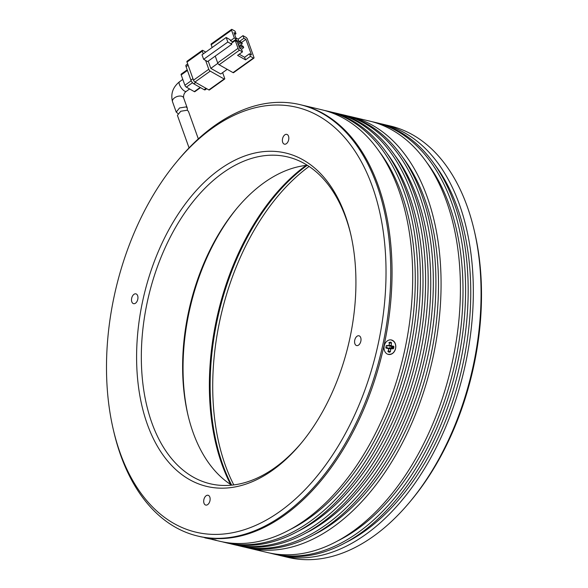 <?xml version="1.0" encoding="UTF-8"?>
<svg xmlns="http://www.w3.org/2000/svg" width="588" height="588" viewBox="0 0 588 588"><rect width="100%" height="100%" fill="white"/><g stroke="black" fill="none" stroke-linecap="round" stroke-linejoin="round"><path stroke-width="0.88" d="M199.766 532.985A218.332 134.027 103.3 0 1 113.249 429.321A218.332 134.027 103.3 0 1 176.422 162.156A218.332 134.027 103.3 0 1 292.765 106.457A218.332 134.027 103.3 0 1 378.069 344.494A218.332 134.027 103.3 0 1 199.766 532.985M113.249 429.321L113.785 431.621A221.691 136.085 -76.7 0 0 197.833 536.072A221.691 136.085 -76.7 0 0 201.625 536.881A221.691 136.085 -76.7 0 0 382.678 345.487A221.691 136.085 -76.7 0 0 299.858 104.591A221.691 136.085 -76.7 0 0 296.058 103.789A221.691 136.085 -76.7 0 0 177.929 160.34L176.422 162.156M349.684 339.158A171.306 105.156 -76.7 0 0 350.624 233.73A171.306 105.156 -76.7 0 0 247.739 154.967A171.306 105.156 -76.7 0 0 142.84 300.292A171.306 105.156 -76.7 0 0 176.172 469.922A171.306 105.156 -76.7 0 0 301.063 443.352A171.306 105.156 -76.7 0 0 349.684 339.158M350.889 234.884A167.947 103.098 -76.7 0 0 287.488 156.893A167.947 103.098 -76.7 0 0 147.448 301.276A167.947 103.098 -76.7 0 0 210.195 483.77A167.947 103.098 -76.7 0 0 301.82 442.433M137.776 299.336A5.035 3.094 -76.7 0 0 135.894 293.86A5.035 3.094 -76.7 0 0 131.69 298.19A5.035 3.094 -76.7 0 0 133.572 303.665A5.035 3.094 -76.7 0 0 137.776 299.336M288.649 139.841A5.035 3.094 -76.7 0 0 286.768 134.365A5.035 3.094 -76.7 0 0 282.563 138.694A5.035 3.094 -76.7 0 0 284.452 144.17A5.035 3.094 -76.7 0 0 288.649 139.841M360.834 341.253A5.035 3.094 -76.7 0 0 358.952 335.777A5.035 3.094 -76.7 0 0 354.755 340.107A5.035 3.094 -76.7 0 0 356.637 345.582A5.035 3.094 -76.7 0 0 360.834 341.253M209.96 500.748A5.035 3.094 -76.7 0 0 208.079 495.272A5.035 3.094 -76.7 0 0 203.874 499.609A5.035 3.094 -76.7 0 0 205.756 505.077A5.035 3.094 -76.7 0 0 209.96 500.748M197.833 536.072L199.119 536.381A221.691 136.085 -76.7 0 0 383.971 345.788A221.691 136.085 -76.7 0 0 301.144 104.899L321.79 109.78A221.691 136.085 -76.7 0 1 404.618 350.668A221.691 136.085 -76.7 0 1 219.765 541.261L212.077 539.439M231.657 485.151A201.537 123.715 -76.7 0 1 217.486 318.821A201.537 123.715 -76.7 0 1 307.289 165.272A167.947 103.098 -76.7 0 0 236.405 208.894A167.947 103.098 -76.7 0 0 188.741 311.045A167.947 103.098 -76.7 0 0 187.815 414.4A167.947 103.098 -76.7 0 0 231.665 485.159M237.155 207.99A171.306 105.156 -76.7 0 0 189.292 311.272A171.306 105.156 -76.7 0 0 188.079 415.54M230.636 484.497A201.537 123.715 103.3 0 1 306.083 165.404M388.984 354.513A7.387 5.829 -79.4 0 1 384.089 346.67A7.387 5.829 -79.4 0 1 390.829 339.871A7.387 5.829 -79.4 0 1 395.724 347.714A7.387 5.829 -79.4 0 1 388.984 354.513M386.345 345.619L385.853 347.515L386.287 348.214L388.161 348.383L388.595 349.081L388.3 351.44L388.734 352.139L389.815 352.234L390.417 351.631L390.711 349.272L391.314 348.662L393.188 348.831L393.96 346.869L393.526 346.17L391.652 346.001L391.211 345.303L391.512 342.944L391.079 342.245L389.998 342.15L389.396 342.753L389.102 345.112L388.499 345.722L386.485 345.56M387.852 345.413L387.257 346.023L388.639 345.707L386.088 345.913M388.3 351.44L388.359 351.852M387.499 348.25L388.595 349.081M385.853 347.515L385.912 347.927M391.211 345.303L389.072 345.524L389.366 343.164L388.933 342.466M389.072 345.524L389.506 346.222L391.652 346.001M391.314 348.662L389.315 347.751L391.189 347.92L391.814 347.089L391.38 346.391L389.506 346.222M389.315 347.751L388.712 348.361L390.711 349.272M387.815 351.323L388.418 350.72L388.712 348.361M385.86 347.442L387.058 347.552M205.058 537.902L216.075 540.159L205.058 537.902M208.762 538.512L213.393 539.622L208.762 538.512M310.457 107.097L300.056 104.642M177.877 113.477L176.231 112.087L179.568 107.957L186.205 106.884L187.329 108.214L187.329 110.162M253.391 58.05A1.676 0.61 -125.6 0 0 253.906 58.124A1.676 0.61 -125.6 0 0 253.92 57.323L247.423 39.19A1.676 0.61 -125.6 0 0 245.968 37.338L242.991 35.655L243.917 38.242L245.902 39.367L251.473 54.904L249.488 53.78L250.414 56.367L253.391 58.05L233.032 72.618L219.133 64.753L239.492 50.186L242.476 51.869L237.589 55.368L245.534 59.858L250.414 56.367M212.165 47.518L211.18 44.769L231.54 30.201L234.325 37.97L230.511 40.704L232.495 41.829L236.31 39.095L234.325 37.97M231.54 30.201A1.676 0.61 -125.6 0 1 231.554 29.4L211.195 43.968A1.676 0.61 54.4 0 0 211.18 44.769M253.906 58.124L233.539 72.692A1.676 0.61 -125.6 0 1 233.032 72.618M217.678 62.894L215.237 56.095L231.782 44.262L231.437 43.291L235.251 40.565L238.037 48.334L217.678 62.894A1.676 0.61 54.4 0 0 219.133 64.753M217.869 63.32L210.813 68.362L208.218 61.115M210.813 68.362L220.743 73.978L227.233 69.34M231.782 44.262L227.813 42.02L203.632 59.315L202.007 54.78L226.189 37.485L230.158 39.734L230.511 40.704M203.632 59.315L207.601 61.556L215.237 56.095M242.991 35.655L238.103 39.146L235.876 37.882M234.715 34.648L235.979 33.744L235.046 31.157L232.069 29.474A1.676 0.61 -125.6 0 0 231.554 29.4M241.661 42.395L245.902 39.367M205.594 60.424L208.769 69.266L193.496 80.188L186.999 62.063L202.272 51.141A1.676 0.61 -125.6 0 1 202.287 50.333A1.676 0.61 -125.6 0 1 202.801 50.406L205.771 52.089M202.272 51.141L203.257 53.89M210.225 71.126L224.124 78.99L208.85 89.913L194.951 82.048L210.225 71.126A1.676 0.61 -125.6 0 1 208.769 69.266M222.631 72.633L224.645 78.255A1.676 0.61 -125.6 0 1 224.631 79.064A1.676 0.61 -125.6 0 1 224.124 78.99M235.979 33.744L233.995 32.619L236.31 39.095M239.492 50.186A1.676 0.61 -125.6 0 1 238.037 48.334M235.251 40.565L237.243 41.689L239.559 48.157L241.543 49.282L242.476 51.869M239.198 54.214L244.601 57.271L245.534 59.858M244.601 57.271L249.488 53.78M238.103 39.146L239.037 41.733L235.457 39.712M243.917 38.242L239.037 41.733M232.694 42.395L232.495 41.829M226.189 37.485L227.813 42.02M240.213 41.579L240.683 42.873L242.271 43.769L241.808 42.476L240.213 41.579L237.817 43.291M241.609 45.46L242.072 46.761L243.66 47.657L243.197 46.364L241.609 45.46L239.206 47.18M202.287 50.333L187.013 61.262A1.676 0.61 54.4 0 0 186.999 62.063M208.85 89.913A1.676 0.61 54.4 0 0 209.357 89.986L224.631 79.064M193.496 80.188A1.676 0.61 54.4 0 0 194.951 82.048M240.683 42.873L238.28 44.592M238.86 46.209L242.271 43.769M242.072 46.761L239.867 48.334M241.455 49.23L243.66 47.657M192.945 78.667L190.909 80.13A3.359 1.22 54.4 0 0 193.819 83.841L195.723 82.482M206.043 88.325L204.146 89.685L193.819 83.841M204.146 89.685A3.359 1.22 54.4 0 0 205.168 89.832L206.726 88.715M187.668 63.945L186.109 65.055A3.359 1.22 54.4 0 0 186.08 66.665L188.123 65.202M190.909 80.13L186.08 66.665M200.163 87.428L194.297 91.625L186.352 87.127L192.511 82.724M191.181 80.776L184.897 85.275L181.185 74.919L187.432 70.442M184.897 85.275A1.676 0.61 54.4 0 0 186.352 87.127M187.212 69.81L181.2 74.11A1.676 0.61 54.4 0 0 181.185 74.919M194.297 91.625A1.676 0.61 54.4 0 0 194.812 91.699L200.501 87.627M198.325 138.886L188.52 111.529L187.396 110.199L180.759 111.257L177.407 115.366L189.064 147.889M309.104 166.441A201.537 123.715 -76.7 0 0 220.066 319.431A201.537 123.715 -76.7 0 0 233.796 484.916M204.492 537.645L216.039 540.1M201.677 536.984L199.119 536.381A221.691 136.085 -76.7 0 0 383.971 345.788A221.691 136.085 -76.7 0 0 301.144 104.899L299.858 104.591M391.38 340.077C394.746 341.283 396.15 344.105 395.584 348.537C394.261 352.785 391.829 354.696 388.286 354.277M379.841 123.546A221.691 136.085 103.3 0 1 382.428 124.119L390.167 125.95A221.691 136.085 103.3 0 1 474.215 230.4A221.691 136.085 103.3 0 1 472.995 366.839A221.691 136.085 103.3 0 1 410.071 501.674A221.691 136.085 103.3 0 1 291.942 558.232A221.691 136.085 103.3 0 1 288.142 557.424L280.402 555.594A221.691 136.085 103.3 0 1 277.83 554.947M382.428 124.119A221.691 136.085 103.3 0 1 465.255 365.008A221.691 136.085 103.3 0 1 280.402 555.594M289.891 529.656A217.656 133.616 -76.7 0 0 407.344 351.433A217.656 133.616 -76.7 0 0 379.289 151.564M434.767 164.677A217.656 133.616 103.3 0 1 462.822 364.553A217.656 133.616 103.3 0 1 345.369 542.768M222.352 541.827A221.691 136.085 -76.7 0 0 224.925 542.481A221.691 136.085 -76.7 0 0 409.777 351.889A221.691 136.085 -76.7 0 0 326.95 111A221.691 136.085 -76.7 0 0 324.356 110.434M224.925 542.481L227.505 543.091A221.691 136.085 -76.7 0 0 412.357 352.499A221.691 136.085 -76.7 0 0 329.53 111.61L326.95 111M372.094 121.716A221.691 136.085 103.3 0 1 374.688 122.289A221.691 136.085 103.3 0 1 457.515 363.178A221.691 136.085 103.3 0 1 272.663 553.764A221.691 136.085 103.3 0 1 270.09 553.117M272.663 553.764L275.243 554.374A221.691 136.085 -76.7 0 0 460.095 363.788A221.691 136.085 -76.7 0 0 377.268 122.899L374.688 122.289M297.631 531.486A217.656 133.616 -76.7 0 0 415.084 353.263A217.656 133.616 -76.7 0 0 387.029 153.394M427.028 162.847A217.656 133.616 103.3 0 1 455.075 362.722A217.656 133.616 103.3 0 1 337.622 540.938M230.099 543.657A221.691 136.085 -76.7 0 0 232.664 544.312A221.691 136.085 -76.7 0 0 417.517 353.719A221.691 136.085 -76.7 0 0 334.69 112.83A221.691 136.085 -76.7 0 0 332.102 112.264M232.664 544.312L235.244 544.922A221.691 136.085 -76.7 0 0 420.097 354.329A221.691 136.085 -76.7 0 0 337.269 113.44L334.69 112.83M347.581 115.924A221.691 136.085 103.3 0 1 350.176 116.49A221.691 136.085 103.3 0 1 432.996 357.379A221.691 136.085 103.3 0 1 248.151 547.972A221.691 136.085 103.3 0 1 245.578 547.318M248.151 547.972L267.503 552.544A221.691 136.085 -76.7 0 0 452.348 361.958A221.691 136.085 -76.7 0 0 369.529 121.069L350.176 116.49M305.37 533.316A217.656 133.616 -76.7 0 0 422.823 355.093A217.656 133.616 -76.7 0 0 394.769 155.225M402.508 157.055A217.656 133.616 103.3 0 1 430.563 356.923A217.656 133.616 103.3 0 1 313.11 535.146M237.839 545.488A221.691 136.085 -76.7 0 0 240.411 546.142A221.691 136.085 -76.7 0 0 425.256 355.549A221.691 136.085 -76.7 0 0 342.429 114.66A221.691 136.085 -76.7 0 0 339.842 114.094M240.411 546.142L242.991 546.752A221.691 136.085 -76.7 0 0 427.836 356.159A221.691 136.085 -76.7 0 0 345.009 115.27L342.429 114.66M410.071 501.674L411.578 499.866A218.332 134.027 -76.7 0 0 474.751 232.701L474.215 230.4M391.079 342.245L389.521 342.407M391.512 342.944L389.366 343.164M393.526 346.17L391.38 346.391M393.96 346.869L391.814 347.089M393.784 348.228L391.784 347.317M393.188 348.831L391.189 347.92M390.417 351.631L388.418 350.72M389.815 352.234L388.293 351.543M182.794 79.402L179.494 81.761A5.88 2.139 54.4 0 0 180.156 86.164A5.88 2.139 54.4 0 0 184.536 91.074A5.88 2.139 54.4 0 0 186.33 91.324C184.301 92.75 183.39 94.903 183.596 97.792L187.329 108.214M179.494 81.761C172.835 87.193 170.513 93.859 172.527 101.761A5.88 3.374 -19.7 0 1 175.694 97.138A5.88 3.374 -19.7 0 1 182.515 96.586A5.88 3.374 -19.7 0 1 183.596 97.792M387.279 347.64L388.381 348.471M172.527 101.761L176.231 112.087M186.33 91.324L189.615 88.979"/></g></svg>
